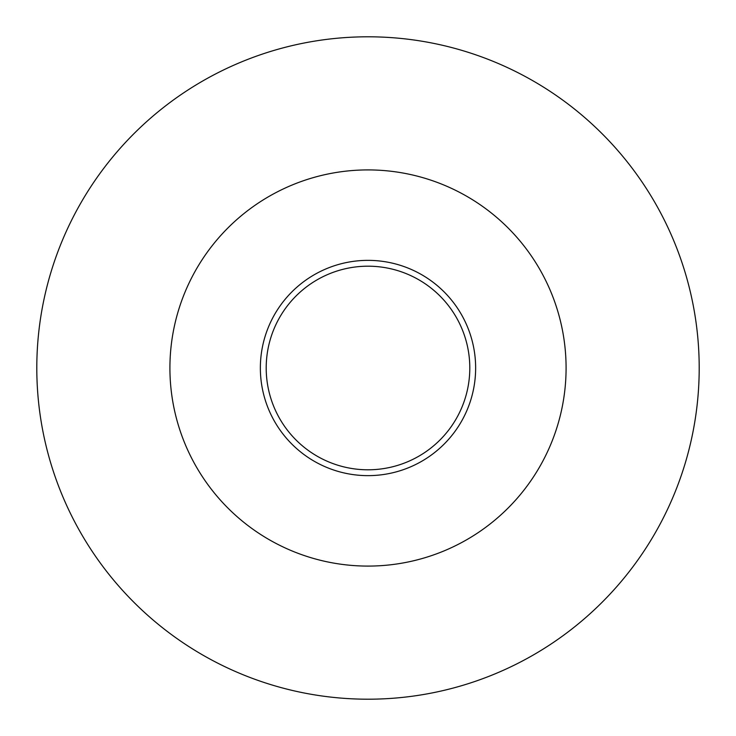 <?xml version="1.0" encoding="UTF-8"?>
<svg xmlns="http://www.w3.org/2000/svg" width="736" height="736" viewBox="0 0 736 736"><rect width="100%" height="100%" fill="white"/><g stroke="black" fill="none" stroke-linecap="round" stroke-linejoin="round"><path stroke-width="1.1" d="M699.2 368A331.2 331.2 0 0 0 368 36.8A331.2 331.2 0 0 0 36.8 368A331.2 331.2 0 0 0 368 699.2A331.2 331.2 0 0 0 699.2 368M169.915 368A198.085 198.085 0 0 0 368 566.085A198.085 198.085 0 0 0 566.085 368A198.085 198.085 0 0 0 368 169.915A198.085 198.085 0 0 0 169.915 368M260.36 368A107.64 107.64 0 0 1 368 260.36A107.64 107.64 0 0 1 475.64 368A107.64 107.64 0 0 1 368 475.64A107.64 107.64 0 0 1 260.36 368M469.798 368A101.807 101.807 0 0 1 368 469.798A101.807 101.807 0 0 1 266.202 368A101.807 101.807 0 0 1 368 266.193A101.807 101.807 0 0 1 469.798 368"/></g></svg>
